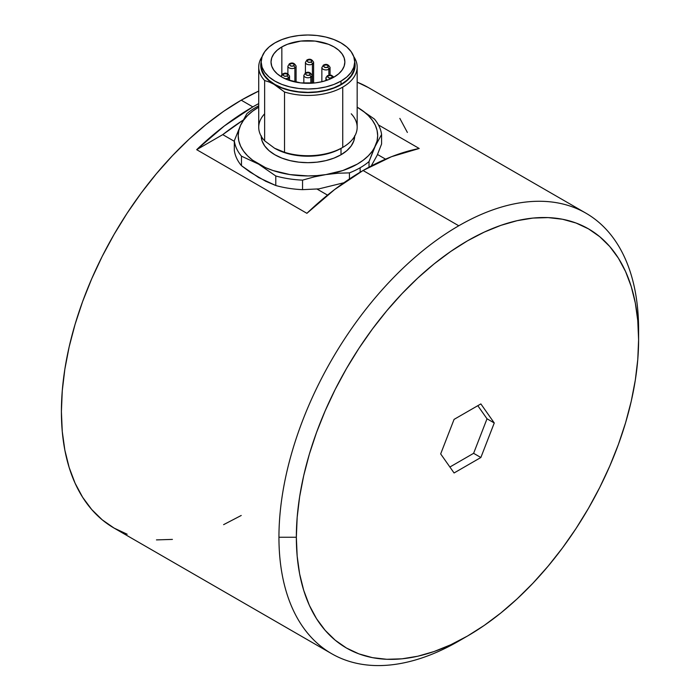 <?xml version="1.0" encoding="UTF-8"?>
<svg xmlns="http://www.w3.org/2000/svg" width="700" height="700" viewBox="0 0 700 700"><rect width="100%" height="100%" fill="white"/><g stroke="black" fill="none" stroke-linecap="round" stroke-linejoin="round"><path stroke-width="1.05" d="M321.895 67.874A4.104 2.371 0 0 0 324.651 69.799A4.104 2.371 0 0 0 328.86 69.23A1.645 0.945 -120 0 0 327.705 67.218C324.476 67.743 323.312 67.078 324.223 65.214A1.645 0.945 -120 0 0 323.4 65.126A1.645 0.945 60 0 1 324.223 65.214L323.496 66.22L324.984 67.524L326.935 67.524L328.422 66.22L326.935 64.916L324.223 65.214C327.442 64.689 328.606 65.354 327.705 67.218A1.645 0.945 60 0 1 328.86 69.23A4.104 2.371 180 0 1 324.389 69.746A4.104 2.371 180 0 1 321.86 67.559A4.104 2.371 180 0 1 321.86 67.55L323.4 65.126A1.645 0.945 60 0 0 323.059 65.879M325.946 78.418A4.104 2.371 0 0 0 327.626 80.027A4.104 2.371 180 0 1 325.911 78.103A4.104 2.371 180 0 1 327.11 76.431A1.645 0.945 60 0 1 327.451 75.679A1.645 0.945 60 0 1 328.274 75.757A1.645 0.945 -120 0 0 327.451 75.679L325.911 78.103L325.911 80.614M332.159 78.085A1.645 0.945 -120 0 0 331.748 77.77C328.527 78.295 327.364 77.621 328.274 75.757L327.547 76.764L329.035 78.067L330.986 78.067L332.474 76.764L330.986 75.46L328.274 75.757C331.494 75.233 332.658 75.906 331.748 77.77A1.645 0.945 60 0 1 332.159 78.085M287.928 66.5A4.104 2.371 0 0 0 290.675 68.425A4.104 2.371 0 0 0 294.892 67.856A1.645 0.945 -120 0 0 293.729 65.853C290.5 66.369 289.345 65.704 290.246 63.84A1.645 0.945 -120 0 0 289.433 63.761A1.645 0.945 60 0 1 290.246 63.84L289.529 64.846L291.016 66.15L292.967 66.15L294.455 64.846L292.967 63.543L290.246 63.84C293.475 63.315 294.639 63.989 293.729 65.853A1.645 0.945 60 0 1 294.892 67.856A4.104 2.371 180 0 1 290.421 68.373A4.104 2.371 180 0 1 287.892 66.185L289.433 63.761A1.645 0.945 60 0 0 289.091 64.514M281.374 76.624A4.104 2.371 0 0 0 281.444 76.834A4.104 2.371 180 0 1 281.339 76.3A4.104 2.371 180 0 1 282.537 74.629A1.645 0.945 60 0 1 282.879 73.876A1.645 0.945 60 0 1 283.701 73.955A1.645 0.945 -120 0 0 282.879 73.876L281.339 76.772M284.9 78.654A4.104 2.371 0 0 0 288.339 77.98A1.645 0.945 -120 0 0 287.175 75.968C283.955 76.493 282.791 75.819 283.701 73.955L282.975 74.961L284.463 76.265L286.414 76.265L287.901 74.961L286.414 73.657L283.701 73.955C286.921 73.439 288.085 74.104 287.175 75.968A1.645 0.945 60 0 1 288.339 77.98A4.104 2.371 180 0 1 284.9 78.654M303.879 75.714A4.104 2.371 0 0 0 306.635 77.639A4.104 2.371 0 0 0 310.844 77.07A1.645 0.945 -120 0 0 309.68 75.058C306.46 75.582 305.296 74.909 306.206 73.054A1.645 0.945 -120 0 0 305.384 72.966A1.645 0.945 60 0 1 306.206 73.054L305.48 74.051L306.967 75.355L308.919 75.355L310.406 74.051L308.919 72.748L306.206 73.054C309.426 72.529 310.59 73.194 309.68 75.058A1.645 0.945 60 0 1 310.844 77.07A4.104 2.371 180 0 1 306.373 77.586A4.104 2.371 180 0 1 303.844 75.399A4.104 2.371 180 0 1 303.844 75.39L305.384 72.966A1.645 0.945 60 0 0 305.043 73.719M305.454 62.72A4.104 2.371 0 0 0 308.21 64.645A4.104 2.371 0 0 0 312.419 64.076A1.645 0.945 -120 0 0 311.255 62.064C308.026 62.589 306.871 61.924 307.773 60.06A1.645 0.945 -120 0 0 306.959 59.973A1.645 0.945 60 0 1 307.773 60.06L307.055 61.058L308.543 62.361L310.494 62.361L311.981 61.058L310.494 59.754L307.773 60.06C311.001 59.535 312.165 60.2 311.255 62.064A1.645 0.945 60 0 1 312.419 64.076A4.104 2.371 180 0 1 307.947 64.593A4.104 2.371 180 0 1 305.419 62.405A4.104 2.371 180 0 1 305.419 62.396L306.959 59.973A1.645 0.945 60 0 0 306.618 60.725M258.72 91.07A254.319 146.834 120 0 0 241.229 100.179L252.831 106.881L224.402 125.904L196.683 149.678L222.749 134.627L234.307 141.304L222.749 134.627L243.101 120.155A245.324 141.636 120 0 0 222.749 134.627L196.683 149.678L306.898 213.316L334.618 189.543L363.055 170.511A254.319 146.834 120 0 1 419.204 148.479L378.438 124.941L419.204 148.479L391.484 156.704L363.055 170.511L458.771 225.776A254.319 146.834 -60 0 1 585.926 213.176A254.319 146.834 -60 0 1 638.601 329.604L638.601 339.649A242.016 139.729 -60 0 1 467.469 636.046A242.016 139.729 -60 0 1 296.345 537.25L297.168 556.141L299.626 573.904L303.713 590.354L309.365 605.343L316.549 618.73L325.185 630.376L335.186 640.176L346.465 648.034L358.908 653.879L372.4 657.641L386.803 659.295L401.984 658.822L417.795 656.224L434.088 651.525L450.695 644.788L467.469 636.055L484.242 625.415L500.859 612.981L517.142 598.859L532.954 583.196L548.135 566.142L562.546 547.855L576.03 528.517L588.472 508.314L599.751 487.436L609.761 466.077L618.389 444.465L625.572 422.791L631.234 401.266L635.311 380.1L637.779 359.494L638.601 339.649L637.779 320.757L635.311 302.995L631.234 286.536L625.572 271.547L618.389 258.16L609.761 246.514L599.751 236.714L588.472 228.856L576.03 223.02L562.546 219.258L548.135 217.604L532.954 218.076L517.142 220.675L500.859 225.365L484.242 232.111L467.469 240.844L450.695 251.484L434.088 263.918L417.795 278.031L401.984 293.694L386.803 310.748L372.4 329.035L358.908 348.373L346.465 368.585L335.186 389.463L325.185 410.812L316.549 432.434L309.365 454.108L303.713 475.633L299.626 496.799L297.168 517.405L296.345 537.25L278.941 537.25L296.345 537.25A242.016 139.729 -60 0 1 467.469 240.844A242.016 139.729 -60 0 1 638.601 339.649L638.601 329.604A254.319 146.834 120 0 0 458.771 225.776A254.319 146.834 120 0 0 278.941 537.25A254.319 146.834 120 0 0 458.771 641.077A254.319 146.834 -60 0 1 331.608 653.669A254.319 146.834 -60 0 1 278.941 537.25A254.319 146.834 -60 0 1 458.771 225.776L363.055 170.511A254.319 146.834 120 0 0 306.898 213.316L196.683 149.678A254.319 146.834 -60 0 1 252.831 106.881L241.229 100.179A254.319 146.834 120 0 0 75.093 324.284A254.319 146.834 120 0 0 114.074 528.08L102.218 519.82L91.709 509.521L82.635 497.28L75.093 483.219L69.142 467.46L64.855 450.17L62.265 431.506L61.399 411.652L62.265 390.801L64.855 369.145L69.142 346.902L75.093 324.284L82.635 301.507L91.709 278.793L102.218 256.358L114.074 234.412L127.146 213.176L141.321 192.859L156.459 173.644L172.41 155.715L189.026 139.256L206.15 124.425L223.606 111.353L241.229 100.179L258.86 91M369.023 167.178L369.023 161.569A73.832 42.63 180 0 1 360.15 167.755L360.15 172.209L360.15 167.755A73.832 42.63 0 0 0 369.023 161.569L377.081 140.936L377.676 135.678L377.081 130.428L375.296 125.256L372.365 120.278L368.331 115.553L363.265 111.169L357.166 107.161A69.729 40.259 180 0 1 357.254 107.214L357.254 107.214A69.729 40.259 180 0 1 375.296 146.099L381.579 134.505A73.832 42.63 0 0 0 374.412 119.053L357.254 107.214L374.412 119.053A73.832 42.63 180 0 1 381.579 134.505L381.579 144.034L381.579 134.505L375.296 146.099A69.729 40.259 180 0 1 325.99 174.571L342.808 170.546L357.254 164.15L363.265 160.186L368.331 155.811L372.365 151.086L375.296 146.099L369.023 161.569L369.023 167.178M261.188 136.194A46.76 26.994 0 0 0 290.465 160.72A46.76 26.994 0 0 0 341.005 154.77L341.005 148.409L341.005 154.77A46.76 26.994 0 0 0 354.699 136.194M261.179 61.749L260.767 65.345L261.678 70.656L264.364 75.766L268.721 80.474L284.533 92.015L284.533 152.303A49.219 28.42 0 0 0 342.746 147.403A49.219 28.42 0 0 0 357.166 127.304L357.166 67.025A49.219 28.42 180 0 1 342.746 87.115L342.746 147.403L342.746 87.115A49.219 28.42 0 0 0 353.789 56.674A49.219 28.42 180 0 1 357.166 67.025M341.005 84.438L341.005 81.086A46.76 26.994 180 0 1 290.045 86.94A46.76 26.994 180 0 1 261.179 61.994A46.76 26.994 180 0 1 274.881 42.91L269.062 46.996L264.74 51.669L262.08 56.735L261.179 61.994L262.08 67.261L264.74 72.328L269.062 77L274.881 81.086L281.96 84.446L290.045 86.94L298.821 88.48L307.939 88.996L317.065 88.48L325.841 86.94L333.926 84.446L341.005 81.086L346.824 77L351.146 72.328L353.806 67.261L354.707 61.994L353.806 56.735L351.146 51.669L346.824 46.996L341.005 42.91L333.926 39.55L325.841 37.056L317.065 35.516L307.939 35L298.821 35.516L290.045 37.056L281.96 39.55L274.881 42.91A46.76 26.994 180 0 1 325.841 37.056A46.76 26.994 180 0 1 354.707 61.994A46.76 26.994 180 0 1 341.005 81.086L341.005 84.438A46.76 26.994 0 0 0 354.707 65.345L353.806 70.612L351.146 75.679L346.824 80.343L341.005 84.438L333.926 87.797L325.841 90.291L317.065 91.822L307.939 92.348L298.821 91.822L290.045 90.291L281.96 87.797L274.881 84.438L269.062 80.343L264.74 75.679L262.08 70.612L261.179 65.345A46.76 26.994 0 0 0 290.045 90.291A46.76 26.994 0 0 0 341.005 84.438M261.275 63.674A46.76 26.994 0 0 0 261.179 65.345L261.179 61.994M281.838 46.926A36.916 21.315 180 0 1 322.07 42.306A36.916 21.315 180 0 1 344.864 61.994A36.916 21.315 180 0 1 334.049 77.07A36.916 21.315 180 0 1 293.816 81.69A36.916 21.315 180 0 1 271.023 61.994A36.916 21.315 180 0 1 281.838 46.926L281.838 74.795L281.838 46.926L287.429 44.275L300.738 41.09L315.149 41.09L328.449 44.275L334.049 46.926L338.642 50.155L342.046 53.839L344.155 57.837L344.864 61.994L344.155 66.159L342.046 70.157L338.642 73.841L334.049 77.07L328.449 79.721L322.07 81.69L315.149 82.906L300.738 82.906L287.429 79.721L281.838 77.07L277.244 73.841L273.84 70.157L271.731 66.159L271.023 61.994L271.731 57.837L273.84 53.839L277.244 50.155L281.838 46.926M323.4 65.126C326.287 63.604 328.51 64.409 330.059 67.559A4.104 2.371 180 0 1 328.86 69.23L328.86 75.154L328.86 69.23A4.104 2.371 0 0 0 330.024 67.235M289.433 63.761C292.32 62.23 294.534 63.044 296.091 66.185A4.104 2.371 180 0 1 294.892 67.856L294.892 81.935L294.892 67.856A4.104 2.371 0 0 0 296.056 65.87M282.879 73.876C285.766 72.354 287.989 73.159 289.537 76.3A4.104 2.371 180 0 1 288.339 77.98L288.339 80.054L288.339 77.98A4.104 2.371 0 0 0 289.502 75.985M305.384 72.966C308.271 71.444 310.494 72.249 312.043 75.399A4.104 2.371 180 0 1 310.844 77.07L310.844 83.248L310.844 77.07A4.104 2.371 0 0 0 312.007 75.075M306.959 59.973C309.846 58.45 312.06 59.255 313.618 62.405A4.104 2.371 180 0 1 312.419 64.076L312.419 83.151L312.419 64.076A4.104 2.371 0 0 0 313.582 62.081M354.699 61.758A47.171 27.239 180 0 1 328.834 89.766A47.171 27.239 180 0 1 274.584 84.604L281.733 87.99L289.887 90.51L298.743 92.059L307.939 92.584L317.144 92.059L325.999 90.51L334.154 87.99L341.303 84.604L347.165 80.474L351.523 75.766L354.209 70.656L355.119 65.345L354.699 61.749M258.72 67.025L258.72 127.304A49.219 28.42 0 0 0 264.644 140.822L264.644 80.535L269.561 82.136L264.644 80.535A49.219 28.42 180 0 1 258.72 67.025A49.219 28.42 180 0 1 262.098 56.674A49.219 28.42 0 0 0 264.644 80.535L264.644 140.822L274.584 148.242L284.533 152.303L284.533 92.015A49.219 28.42 0 0 0 342.746 87.115A49.219 28.42 180 0 1 284.533 92.015L274.584 84.604A47.171 27.239 180 0 1 261.179 61.758M269.561 82.136L274.584 84.604L269.561 82.136M351.243 113.794A49.219 28.42 180 0 1 342.746 147.403A49.219 28.42 180 0 1 284.533 152.303L274.584 148.242A47.171 27.239 0 0 0 341.303 148.242L334.154 151.629L325.999 154.14L317.144 155.689L307.939 156.214L298.743 155.689L289.887 154.14L281.733 151.629L274.584 148.242L264.644 140.822A49.219 28.42 180 0 1 264.644 113.794M342.746 147.403L341.303 148.242M264.582 180.609L250.014 172.069L241.474 165.707A73.832 42.63 180 0 1 234.307 150.255L234.307 140.726L240.59 125.256L246.864 113.663A73.832 42.63 180 0 1 258.72 105.84A73.832 42.63 0 0 0 246.864 113.663L240.59 125.256A69.729 40.259 180 0 1 258.72 107.161L252.621 111.169L247.555 115.553L243.521 120.278L240.59 125.256L238.805 130.428L238.21 135.678L238.805 140.936L240.59 146.099L243.521 151.086L247.555 155.811L252.621 160.186L265.493 167.624L273.079 170.546L289.896 174.571L307.939 175.936L317.047 175.595L337.767 173.241L349.431 172.874A73.832 42.63 0 0 0 360.15 167.755A73.832 42.63 180 0 1 349.431 172.874L349.431 178.972L349.431 172.874L337.767 173.241L325.99 174.571A69.729 40.259 180 0 1 258.632 164.15A69.729 40.259 180 0 1 240.59 125.265L234.307 140.726A73.832 42.63 0 0 0 241.474 156.179L258.632 164.15L275.791 175.989A73.832 42.63 0 0 0 302.549 180.127L314.213 176.89L325.99 174.571L314.213 176.89L302.549 180.127A73.832 42.63 180 0 1 275.791 175.989L275.791 185.518A73.832 42.63 0 0 0 302.549 189.656L302.549 180.127L302.549 189.656L318.868 188.886L343.901 182.752L318.868 188.886L302.549 189.656A73.832 42.63 180 0 1 275.791 185.518L275.791 175.989L258.632 164.15L241.474 156.179A73.832 42.63 180 0 1 234.307 140.726L234.307 150.255A73.832 42.63 0 0 0 241.474 165.707L241.474 156.179L241.474 165.707L258.632 177.546L275.791 185.518L265.23 181.064M354.707 135.678L353.806 140.945L351.146 146.011L346.824 150.675L341.005 154.77L333.926 158.13L325.841 160.624L317.065 162.155L307.939 162.68L298.821 162.155L290.045 160.624L281.96 158.13L274.881 154.77L269.062 150.675L264.74 146.011L262.08 140.945L261.179 135.678M473.611 453.32L487.016 418.793L477.802 405.685L487.016 418.793L494.261 422.975L487.016 418.793L473.611 453.32L480.865 457.502L454.073 472.972L440.676 453.915L454.073 419.387L480.865 403.918L494.261 422.975L480.865 457.502L473.611 453.32L449.89 467.023L473.611 453.32M371.219 166.014L377.204 155.199L381.579 144.034L377.204 155.199L371.219 166.014M385.56 159.154L377.501 154.499L385.56 159.154M317.03 189.061L327.521 195.116L317.03 189.061M480.865 403.918L494.261 422.975L480.865 457.502L454.073 472.972L440.676 453.915L454.073 419.387L480.865 403.918M241.229 515.48L223.606 524.659M172.41 539.403L156.459 539.901M127.146 534.214L114.074 528.08L331.608 653.669M357.166 82.154L368.392 87.587A254.319 146.834 120 0 0 357.166 82.154M399.831 118.379L407.374 132.449M252.831 106.881L258.72 103.591A254.319 146.834 -60 0 0 252.831 106.881M321.86 67.559L321.86 81.743M287.892 66.185L287.892 73.815M303.844 75.399L303.844 83.178M305.419 62.405L305.419 72.949M333.918 77.14L331.363 75.197L327.451 75.679M313.618 62.405L313.618 83.055M312.043 75.399L312.043 83.178M289.537 76.3L289.537 80.474M296.091 66.185L296.091 82.18M330.059 67.559L330.059 75.04M354.707 65.345L354.707 61.994M458.771 641.077L467.469 636.046M585.926 213.176L368.392 87.587"/></g></svg>
